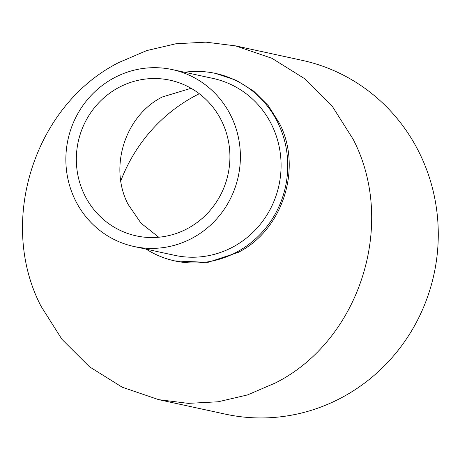<?xml version="1.0" encoding="UTF-8"?>
<svg xmlns="http://www.w3.org/2000/svg" width="460" height="460" viewBox="0 0 460 460"><rect width="100%" height="100%" fill="white"/><g stroke="black" fill="none" stroke-linecap="round" stroke-linejoin="round"><path stroke-width="0.69" d="M118.921 62.485L146.717 50.583L175.99 43.74L205.884 42.153L235.52 45.873L271.923 58.288L304.681 78.718L332.2 106.156L353.148 139.271C397.066 223.761 359.726 340.63 275.258 383.03L247.468 394.933L218.189 401.781L188.295 403.368L158.66 399.648L122.256 387.228L89.499 366.804L61.979 339.365L41.038 306.251C-2.886 221.755 34.454 104.891 118.921 62.485M184.54 72.237A95.939 92.339 102.3 0 1 215.619 73.433L236.354 80.327L253.719 91.155L268.301 105.696L279.404 123.251C302.68 168.032 282.888 229.971 238.125 252.442L207.874 262.378L174.886 260.935A95.939 92.339 102.3 0 1 146.113 249.13M158.734 237.233L140.978 223.134L128.029 204.234C108.704 167.06 125.131 115.638 162.299 96.979L191.09 88.297M158.66 399.648L225.314 414.126A181.016 174.225 -77.7 0 0 341.912 397.515A181.016 174.225 -77.7 0 0 437 212.549A181.016 174.225 -77.7 0 0 302.168 60.352L235.52 45.868M120.796 180.872A159.493 153.513 102.3 0 1 194.867 96.019A159.493 153.513 102.3 0 1 199.295 93.742M215.619 73.433A95.939 92.339 102.3 0 1 277.961 122.935A95.939 92.339 102.3 0 1 236.681 252.132A95.939 92.339 102.3 0 1 174.886 260.935M118.737 87.515A79.649 76.659 -77.7 0 0 76.895 168.9A79.649 76.659 -77.7 0 0 136.223 235.865A79.649 76.659 -77.7 0 0 187.525 228.557A79.649 76.659 -77.7 0 0 229.362 147.171A79.649 76.659 -77.7 0 0 170.039 80.201A79.649 76.659 -77.7 0 0 118.737 87.515M133.917 246.48L174.599 255.317A90.505 87.112 -77.7 0 0 232.898 247.008A90.505 87.112 -77.7 0 0 271.843 125.126A90.505 87.112 -77.7 0 0 213.026 78.43L172.345 69.592A90.505 87.112 102.3 0 1 239.758 145.688A90.505 87.112 102.3 0 1 192.217 238.171A90.505 87.112 102.3 0 1 133.917 246.48A90.505 87.112 102.3 0 1 66.499 170.378A90.505 87.112 102.3 0 1 114.045 77.895A90.505 87.112 102.3 0 1 172.345 69.592"/></g></svg>
